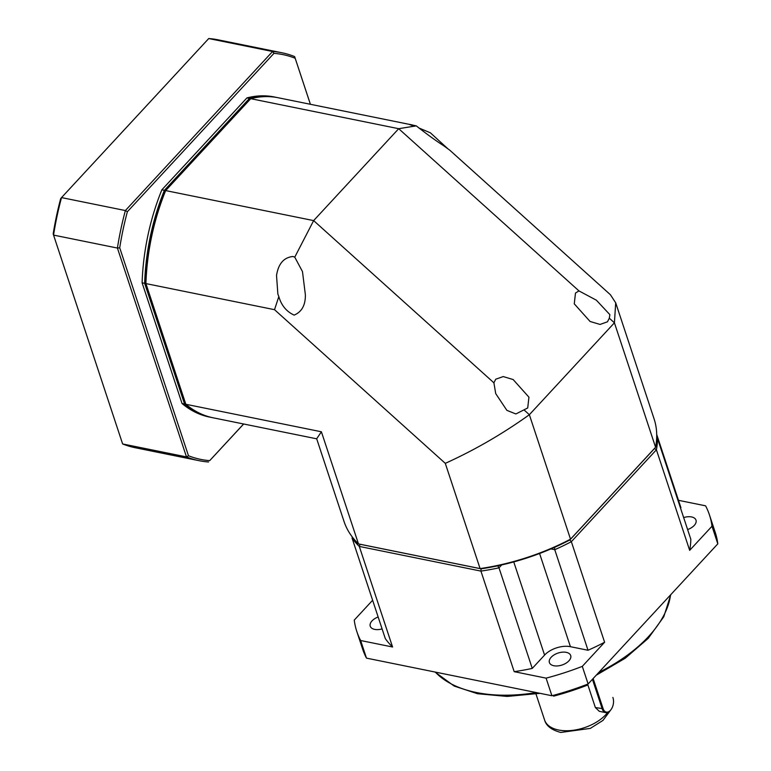 <?xml version="1.0" encoding="UTF-8"?>
<svg xmlns="http://www.w3.org/2000/svg" width="771" height="771" viewBox="0 0 771 771"><rect width="100%" height="100%" fill="white"/><g stroke="black" fill="none" stroke-linecap="round" stroke-linejoin="round"><path stroke-width="1.16" d="M274.524 309.682L445.291 463.352L480.092 568.584L358.476 543.912L321.391 431.779L185.83 404.274L145.921 283.593L274.524 309.682L278.832 296.565C281.357 305.403 286.455 311.58 294.117 315.108C301.75 311.937 305.499 305.191 305.383 294.859L302.483 271.594L294.763 257.148L313.643 220.602L493.903 382.811L495.724 393.624L506.875 410.355L515.866 413.96L527.711 407.975L528.935 397.181L513.139 379.544L503.222 376.576L495.743 379.207L493.903 382.811M278.832 296.565L277.859 294.03L276.529 275.507C278.331 263.817 283.786 257.475 292.893 256.492L294.763 257.148M321.391 431.779L316.679 438.757L343.991 521.36A163.298 91.788 -18.3 0 0 358.476 543.912L480.092 568.584A163.298 91.788 -18.3 0 0 570.521 539.17L655.581 447.267L614.42 322.808L615.701 302.83L610.401 294.724L449.734 150.152L443.508 145.623C436.01 140.833 426.932 134.25 416.273 125.856L398.703 128.699L250.739 98.678L165.669 190.582L313.643 220.602L398.703 128.699L578.963 290.908L575.484 293.038L574.27 303.832L590.075 321.478L600.069 324.437L607.461 321.806L609.302 318.201L614.42 322.808L529.359 414.721C502.557 433.909 474.531 450.119 445.291 463.352M416.273 125.856L414.181 125.442C407.551 123.755 407.705 124.035 414.653 126.271M409.228 124.343L278.09 97.734A163.298 96.327 -78.5 0 0 250.739 98.678M145.642 282.687L145.921 283.593A163.298 96.327 101.5 0 1 165.669 190.582L165.042 191.343C153.304 220.573 146.837 251.028 145.642 282.687M185.83 404.274A163.298 96.327 101.5 0 0 213.153 417.805L316.688 438.815M615.701 302.83L654.068 418.817A163.298 91.788 161.7 0 1 655.581 447.267L569.885 539.931L570.521 539.17L529.359 414.721L524.232 410.105M550.966 548.923L554.763 549.694A163.298 91.788 -18.3 0 0 571.35 541.685L656.41 449.782L654.512 448.51L569.885 539.931C541.83 554.474 512.223 564.102 481.075 568.825L360.096 544.278L359.305 546.427A163.298 91.788 -18.3 0 1 352.039 538.023L352.598 537.377M447.488 148.427L430.391 132.814L418.769 127.919M609.302 318.201L609.88 314.655L596.368 300.198L578.963 290.908M687.616 529.542A11.208 6.303 -18.3 0 0 696.001 520.136A11.208 6.303 -18.3 0 0 691.558 516.946A11.208 6.303 -18.3 0 0 683.655 517.582M378.147 616.983A11.208 6.303 -18.3 0 0 370.244 626.206A11.208 6.303 -18.3 0 0 374.687 629.396A11.208 6.303 -18.3 0 0 382.098 628.905M566.251 652.343A11.208 6.303 -18.3 0 0 554.185 654.839A11.208 6.303 -18.3 0 0 549.405 662.559A11.208 6.303 -18.3 0 0 553.848 665.739A11.208 6.303 -18.3 0 0 565.904 663.243A11.208 6.303 -18.3 0 0 570.685 655.523A11.208 6.303 -18.3 0 0 566.251 652.343M610.478 710.264A9.609 5.667 -78.5 0 1 610.314 710.457A9.609 5.667 -78.5 0 1 610.063 710.746A9.609 5.667 -78.5 0 1 605.659 712.626L599.318 711.334L595.366 707.556L587.743 684.523M605.659 712.626A9.609 5.667 -78.5 0 1 602.247 708.954L592.475 679.415M656.651 438.439L657.547 438.641A163.298 91.788 -18.3 0 1 656.41 449.782L689.669 550.349L711.99 526.236L717.811 543.844L588.119 683.964L582.298 666.366A185.705 104.384 161.7 0 1 546.09 678.143L514.19 671.666L480.921 571.099A163.298 91.788 -18.3 0 0 498.991 567.832L497.777 565.818A161.698 90.882 161.7 0 1 481.075 568.825L480.921 571.099L359.305 546.427L392.564 646.994A163.298 91.788 -18.3 0 1 385.298 638.59L352.039 538.023M588.022 650.261A163.298 91.788 -18.3 0 0 604.609 642.253L571.35 541.685L569.885 539.931A161.698 90.882 161.7 0 1 554.571 547.343L554.763 549.694L588.022 650.261L570.415 646.686A19.208 10.794 -18.3 0 0 544.577 655.09L532.25 668.409L498.991 567.832L501.651 564.97M689.669 550.349A163.298 91.788 -18.3 0 0 690.806 539.208L657.547 438.641M656.709 434.468L680.947 507.752L680.552 508.185M711.99 526.236A185.705 104.384 161.7 0 0 709.436 514.864A185.705 104.384 161.7 0 0 705.581 505.824L678.49 500.321M372.624 600.262L354.255 620.106A185.705 104.384 161.7 0 0 356.809 631.478L362.63 649.086A185.705 104.384 -18.3 0 0 366.476 658.126L360.655 640.528L392.564 646.994M352.424 537.57L352.183 536.838M546.09 678.143L551.911 695.741L366.476 658.126L551.911 695.741A185.705 104.384 -18.3 0 0 588.119 683.964L717.811 543.844A185.705 104.384 -18.3 0 0 715.257 532.462L709.436 514.864M514.19 671.666A163.298 91.788 -18.3 0 0 532.25 668.409M582.298 666.366L604.609 642.253M360.655 640.528A185.705 104.384 161.7 0 1 356.809 631.478M587.049 685.284A182.505 102.582 161.7 0 1 553.607 696.165M595.366 707.556L603.105 708.674A8.963 5.291 -78.5 0 0 610.642 710.081A8.963 5.291 -78.5 0 0 613.07 698.083A8.963 5.291 -78.5 0 0 613.032 697.948L612.878 697.466A9.609 5.667 -78.5 0 1 612.926 697.601A9.609 5.667 -78.5 0 1 612.964 697.745M603.105 708.674L593.178 678.653M310.405 104.287L294.628 56.582L310.385 104.287M281.935 52.775L218.087 39.822A208.122 122.772 101.5 0 0 208.729 38.55L272.577 51.503A208.122 122.772 -78.5 0 1 281.935 52.775A208.122 122.772 -78.5 0 1 294.628 56.582M277.454 97.609A163.298 96.327 101.5 0 0 276.818 97.474A163.298 96.327 101.5 0 0 249.467 98.418L164.406 190.321A163.298 96.327 101.5 0 0 144.649 283.333L184.568 404.014A163.298 96.327 101.5 0 0 211.89 417.545A163.298 96.327 101.5 0 0 212.517 417.67M295.158 58.249A206.522 121.828 101.5 0 0 273.946 53.363L127.379 211.717A206.522 121.828 101.5 0 0 119.717 247.809L188.481 455.748A206.522 121.828 101.5 0 0 209.702 460.634L243.617 423.983M211.89 417.545L209.355 417.034A163.298 96.327 -78.5 0 1 182.033 403.503L142.115 282.822A163.298 96.327 -78.5 0 1 161.871 189.811L246.932 97.907A163.298 96.327 -78.5 0 1 274.293 96.963L276.818 97.474M209.702 460.634L243.684 423.992M273.946 53.363L272.577 51.503L125.374 210.55L61.526 197.598L60.678 198.639A205.558 121.259 101.5 0 0 53.189 233.883L53.556 235.097A208.122 122.772 -78.5 0 1 61.526 197.598L208.729 38.55M164.406 190.321L161.871 189.811M142.115 282.822L144.649 283.333M246.932 97.907L249.467 98.418M184.568 404.014L182.033 403.503M188.481 455.748L186.486 456.904A208.122 122.772 101.5 0 0 199.169 460.701A208.122 122.772 101.5 0 0 208.527 461.974M119.717 247.809L117.414 248.05L186.486 456.904L122.628 443.951A208.122 122.772 101.5 0 0 135.32 447.749L199.169 460.701M127.379 211.717L125.374 210.55A208.122 122.772 101.5 0 0 117.414 248.05L53.556 235.097L122.628 443.951M435.393 672.177A128.073 71.992 -18.3 0 0 476.372 692.503A128.073 71.992 -18.3 0 0 536.067 692.599M610.815 709.869L602.999 720.393L590.326 728.393L560.796 732.45C551.573 730.002 546.167 725.858 544.586 719.998A35.225 19.795 -18.3 0 0 558.532 730.002A35.225 19.795 -18.3 0 0 607.741 712.414M599.106 672.254A128.073 71.992 -18.3 0 0 670.519 595.096M513.765 561.934L544.577 655.09M539.594 553.511L570.415 646.686M613.032 697.948L612.878 697.466M435.075 672.11L454.235 686.084L477.509 693.727L507.193 696.435L539.758 693.351M670.751 594.836L663.783 616.761L648.199 638.378L625.223 658.251L596.532 675.03M544.586 719.998L535.98 693.987M613.07 698.083L612.926 697.601"/></g></svg>
